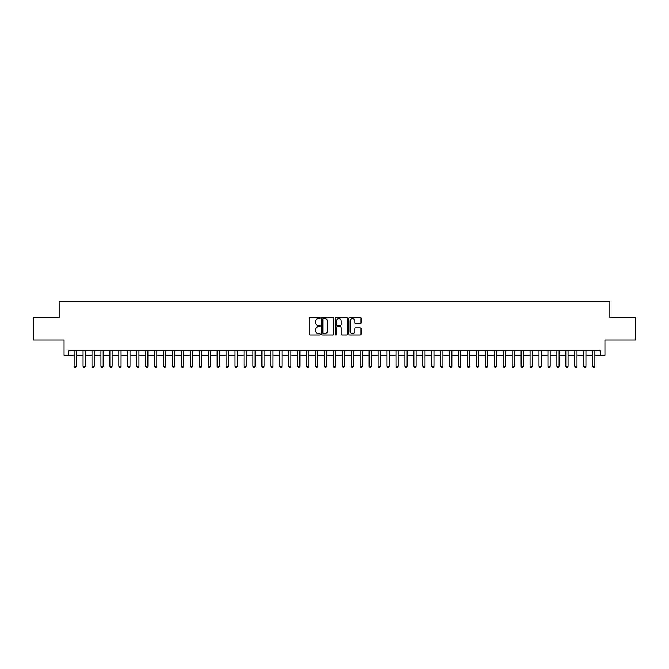 <?xml version="1.0" encoding="UTF-8"?>
<svg xmlns="http://www.w3.org/2000/svg" width="669" height="669" viewBox="0 0 669 669"><rect width="100%" height="100%" fill="white"/><g stroke="black" fill="none" stroke-linecap="round" stroke-linejoin="round"><path stroke-width="1" d="M320.2 317.984A0.61 0.61 0 0 0 319.581 317.365L310.257 317.365A0.878 0.878 0 0 0 309.379 318.243L309.379 334.04A0.878 0.878 0 0 0 310.257 334.918L319.581 334.918A0.61 0.61 0 0 0 320.2 334.299A0.61 0.61 0 0 0 319.581 333.689L318.377 333.689A2.81 2.81 0 0 1 315.567 330.879L315.567 329.566A2.81 2.81 0 0 1 318.377 326.756L319.581 326.756A0.61 0.61 0 0 0 320.2 326.138A0.61 0.61 0 0 0 319.581 325.527L318.377 325.527A2.81 2.81 0 0 1 315.567 322.717L315.567 321.404A2.81 2.81 0 0 1 318.377 318.595L319.581 318.595A0.61 0.61 0 0 0 320.2 317.984M360.148 323.553A0.878 0.878 0 0 0 361.026 322.675L361.026 318.243A0.878 0.878 0 0 0 360.148 317.365L349.787 317.365A0.878 0.878 0 0 0 348.917 318.243L348.917 334.04A0.878 0.878 0 0 0 349.787 334.918L360.148 334.918A0.878 0.878 0 0 0 361.026 334.04L361.026 328.688A0.878 0.878 0 0 0 360.148 327.81L355.716 327.81A0.878 0.878 0 0 0 354.838 328.688L354.838 331.339A2.35 2.35 0 0 1 352.488 333.689A2.35 2.35 0 0 1 350.138 331.339L350.138 320.944A2.35 2.35 0 0 1 352.488 318.595A2.35 2.35 0 0 1 354.838 320.944L354.838 322.675A0.878 0.878 0 0 0 355.716 323.553L360.148 323.553M68.539 355.197L68.539 350.723L600.461 350.723L600.461 355.197L604.935 355.197L604.935 339.994L635.55 339.994L635.55 317.65L609.852 317.65L609.852 301.56L59.148 301.56L59.148 317.65L33.45 317.65L33.45 339.994L64.065 339.994L64.065 355.197L74.125 355.197M333.731 318.243A0.878 0.878 0 0 0 332.853 317.365L322.5 317.365A0.878 0.878 0 0 0 321.622 318.243L321.622 334.04A0.878 0.878 0 0 0 322.5 334.918L332.853 334.918A0.878 0.878 0 0 0 333.731 334.04L333.731 318.243M336.147 317.365L346.5 317.365A0.878 0.878 0 0 1 347.378 318.243L347.378 334.04A0.878 0.878 0 0 1 346.5 334.918L342.068 334.918A0.878 0.878 0 0 1 341.19 334.04L341.19 327.634A0.878 0.878 0 0 0 340.312 326.756L337.377 326.756A0.878 0.878 0 0 0 336.499 327.634L336.499 334.299A0.61 0.61 0 0 1 335.88 334.918A0.61 0.61 0 0 1 335.269 334.299L335.269 318.243A0.878 0.878 0 0 1 336.147 317.365M76.358 355.197L83.065 355.197M85.297 355.197L92.004 355.197M94.237 355.197L100.944 355.197M103.185 355.197L109.883 355.197M112.124 355.197L118.823 355.197M121.064 355.197L127.762 355.197M130.003 355.197L136.702 355.197M138.943 355.197L145.641 355.197M147.882 355.197L154.589 355.197M156.822 355.197L163.529 355.197M165.761 355.197L172.468 355.197M174.701 355.197L181.408 355.197M183.641 355.197L190.347 355.197M192.58 355.197L199.287 355.197M201.52 355.197L208.226 355.197M210.459 355.197L217.166 355.197M219.399 355.197L226.105 355.197M228.338 355.197L235.045 355.197M237.278 355.197L243.984 355.197M246.217 355.197L252.924 355.197M255.157 355.197L261.863 355.197M264.096 355.197L270.803 355.197M273.036 355.197L279.742 355.197M281.975 355.197L288.682 355.197M290.915 355.197L297.621 355.197M299.854 355.197L306.561 355.197M308.802 355.197L315.5 355.197M317.742 355.197L324.44 355.197M326.681 355.197L333.379 355.197M335.621 355.197L342.319 355.197M344.56 355.197L351.258 355.197M353.5 355.197L360.198 355.197M362.439 355.197L369.146 355.197M371.379 355.197L378.085 355.197M380.318 355.197L387.025 355.197M389.258 355.197L395.964 355.197M398.197 355.197L404.904 355.197M407.137 355.197L413.843 355.197M416.076 355.197L422.783 355.197M425.016 355.197L431.722 355.197M433.955 355.197L440.662 355.197M442.895 355.197L449.601 355.197M451.834 355.197L458.541 355.197M460.774 355.197L467.48 355.197M469.713 355.197L476.42 355.197M478.653 355.197L485.36 355.197M487.592 355.197L494.299 355.197M496.532 355.197L503.239 355.197M505.471 355.197L512.178 355.197M514.411 355.197L521.118 355.197M523.359 355.197L530.057 355.197M532.298 355.197L538.997 355.197M541.238 355.197L547.936 355.197M550.177 355.197L556.876 355.197M559.117 355.197L565.815 355.197M568.056 355.197L574.763 355.197M576.996 355.197L583.702 355.197M585.935 355.197L592.642 355.197M594.875 355.197L600.461 355.197M323.462 318.595A0.61 0.61 0 0 0 322.851 319.205L322.851 333.07A0.61 0.61 0 0 0 323.462 333.689L324.741 333.689A2.81 2.81 0 0 0 327.542 330.879L327.542 321.404A2.81 2.81 0 0 0 324.741 318.595L323.462 318.595M341.19 320.986A2.35 2.35 0 0 0 338.84 318.636A2.35 2.35 0 0 0 336.499 320.986L336.499 324.649A0.878 0.878 0 0 0 337.377 325.527L340.312 325.527A0.878 0.878 0 0 0 341.19 324.649L341.19 320.986M76.358 350.723L76.358 366.278L74.125 366.278L74.125 350.723M76.358 366.278L75.689 367.44L74.794 367.44L74.125 366.278M85.297 350.723L85.297 366.278L83.065 366.278L83.065 350.723M85.297 366.278L84.629 367.44L83.734 367.44L83.065 366.278M94.237 350.723L94.237 366.278L92.004 366.278L92.004 350.723M94.237 366.278L93.568 367.44L92.673 367.44L92.004 366.278M103.185 350.723L103.185 366.278L100.944 366.278L100.944 350.723M103.185 366.278L102.508 367.44L101.613 367.44L100.944 366.278M112.124 350.723L112.124 366.278L109.883 366.278L109.883 350.723M112.124 366.278L111.447 367.44L110.552 367.44L109.883 366.278M121.064 350.723L121.064 366.278L118.823 366.278L118.823 350.723M121.064 366.278L120.387 367.44L119.5 367.44L118.823 366.278M130.003 350.723L130.003 366.278L127.762 366.278L127.762 350.723M130.003 366.278L129.326 367.44L128.44 367.44L127.762 366.278M138.943 350.723L138.943 366.278L136.702 366.278L136.702 350.723M138.943 366.278L138.274 367.44L137.379 367.44L136.702 366.278M147.882 350.723L147.882 366.278L145.641 366.278L145.641 350.723M147.882 366.278L147.213 367.44L146.319 367.44L145.641 366.278M156.822 350.723L156.822 366.278L154.589 366.278L154.589 350.723M156.822 366.278L156.153 367.44L155.258 367.44L154.589 366.278M165.761 350.723L165.761 366.278L163.529 366.278L163.529 350.723M165.761 366.278L165.092 367.44L164.198 367.44L163.529 366.278M174.701 350.723L174.701 366.278L172.468 366.278L172.468 350.723M174.701 366.278L174.032 367.44L173.137 367.44L172.468 366.278M183.641 350.723L183.641 366.278L181.408 366.278L181.408 350.723M183.641 366.278L182.972 367.44L182.077 367.44L181.408 366.278M192.58 350.723L192.58 366.278L190.347 366.278L190.347 350.723M192.58 366.278L191.911 367.44L191.016 367.44L190.347 366.278M201.52 350.723L201.52 366.278L199.287 366.278L199.287 350.723M201.52 366.278L200.851 367.44L199.956 367.44L199.287 366.278M210.459 350.723L210.459 366.278L208.226 366.278L208.226 350.723M210.459 366.278L209.79 367.44L208.895 367.44L208.226 366.278M219.399 350.723L219.399 366.278L217.166 366.278L217.166 350.723M219.399 366.278L218.73 367.44L217.835 367.44L217.166 366.278M228.338 350.723L228.338 366.278L226.105 366.278L226.105 350.723M228.338 366.278L227.669 367.44L226.774 367.44L226.105 366.278M237.278 350.723L237.278 366.278L235.045 366.278L235.045 350.723M237.278 366.278L236.609 367.44L235.714 367.44L235.045 366.278M246.217 350.723L246.217 366.278L243.984 366.278L243.984 350.723M246.217 366.278L245.548 367.44L244.653 367.44L243.984 366.278M255.157 350.723L255.157 366.278L252.924 366.278L252.924 350.723M255.157 366.278L254.488 367.44L253.593 367.44L252.924 366.278M264.096 350.723L264.096 366.278L261.863 366.278L261.863 350.723M264.096 366.278L263.427 367.44L262.532 367.44L261.863 366.278M273.036 350.723L273.036 366.278L270.803 366.278L270.803 350.723M273.036 366.278L272.367 367.44L271.472 367.44L270.803 366.278M281.975 350.723L281.975 366.278L279.742 366.278L279.742 350.723M281.975 366.278L281.306 367.44L280.411 367.44L279.742 366.278M290.915 350.723L290.915 366.278L288.682 366.278L288.682 350.723M290.915 366.278L290.246 367.44L289.351 367.44L288.682 366.278M299.854 350.723L299.854 366.278L297.621 366.278L297.621 350.723M299.854 366.278L299.185 367.44L298.29 367.44L297.621 366.278M308.802 350.723L308.802 366.278L306.561 366.278L306.561 350.723M308.802 366.278L308.125 367.44L307.23 367.44L306.561 366.278M317.742 350.723L317.742 366.278L315.5 366.278L315.5 350.723M317.742 366.278L317.064 367.44L316.169 367.44L315.5 366.278M326.681 350.723L326.681 366.278L324.44 366.278L324.44 350.723M326.681 366.278L326.004 367.44L325.117 367.44L324.44 366.278M335.621 350.723L335.621 366.278L333.379 366.278L333.379 350.723M335.621 366.278L334.943 367.44L334.057 367.44L333.379 366.278M344.56 350.723L344.56 366.278L342.319 366.278L342.319 350.723M344.56 366.278L343.883 367.44L342.996 367.44L342.319 366.278M353.5 350.723L353.5 366.278L351.258 366.278L351.258 350.723M353.5 366.278L352.831 367.44L351.936 367.44L351.258 366.278M362.439 350.723L362.439 366.278L360.198 366.278L360.198 350.723M362.439 366.278L361.77 367.44L360.875 367.44L360.198 366.278M371.379 350.723L371.379 366.278L369.146 366.278L369.146 350.723M371.379 366.278L370.71 367.44L369.815 367.44L369.146 366.278M380.318 350.723L380.318 366.278L378.085 366.278L378.085 350.723M380.318 366.278L379.649 367.44L378.754 367.44L378.085 366.278M389.258 350.723L389.258 366.278L387.025 366.278L387.025 350.723M389.258 366.278L388.589 367.44L387.694 367.44L387.025 366.278M398.197 350.723L398.197 366.278L395.964 366.278L395.964 350.723M398.197 366.278L397.528 367.44L396.633 367.44L395.964 366.278M407.137 350.723L407.137 366.278L404.904 366.278L404.904 350.723M407.137 366.278L406.468 367.44L405.573 367.44L404.904 366.278M416.076 350.723L416.076 366.278L413.843 366.278L413.843 350.723M416.076 366.278L415.407 367.44L414.512 367.44L413.843 366.278M425.016 350.723L425.016 366.278L422.783 366.278L422.783 350.723M425.016 366.278L424.347 367.44L423.452 367.44L422.783 366.278M433.955 350.723L433.955 366.278L431.722 366.278L431.722 350.723M433.955 366.278L433.286 367.44L432.391 367.44L431.722 366.278M442.895 350.723L442.895 366.278L440.662 366.278L440.662 350.723M442.895 366.278L442.226 367.44L441.331 367.44L440.662 366.278M451.834 350.723L451.834 366.278L449.601 366.278L449.601 350.723M451.834 366.278L451.165 367.44L450.27 367.44L449.601 366.278M460.774 350.723L460.774 366.278L458.541 366.278L458.541 350.723M460.774 366.278L460.105 367.44L459.21 367.44L458.541 366.278M469.713 350.723L469.713 366.278L467.48 366.278L467.48 350.723M469.713 366.278L469.044 367.44L468.149 367.44L467.48 366.278M478.653 350.723L478.653 366.278L476.42 366.278L476.42 350.723M478.653 366.278L477.984 367.44L477.089 367.44L476.42 366.278M487.592 350.723L487.592 366.278L485.36 366.278L485.36 350.723M487.592 366.278L486.923 367.44L486.029 367.44L485.36 366.278M496.532 350.723L496.532 366.278L494.299 366.278L494.299 350.723M496.532 366.278L495.863 367.44L494.968 367.44L494.299 366.278M505.471 350.723L505.471 366.278L503.239 366.278L503.239 350.723M505.471 366.278L504.802 367.44L503.908 367.44L503.239 366.278M514.411 350.723L514.411 366.278L512.178 366.278L512.178 350.723M514.411 366.278L513.742 367.44L512.847 367.44L512.178 366.278M523.359 350.723L523.359 366.278L521.118 366.278L521.118 350.723M523.359 366.278L522.681 367.44L521.787 367.44L521.118 366.278M532.298 350.723L532.298 366.278L530.057 366.278L530.057 350.723M532.298 366.278L531.621 367.44L530.726 367.44L530.057 366.278M541.238 350.723L541.238 366.278L538.997 366.278L538.997 350.723M541.238 366.278L540.56 367.44L539.674 367.44L538.997 366.278M550.177 350.723L550.177 366.278L547.936 366.278L547.936 350.723M550.177 366.278L549.5 367.44L548.613 367.44L547.936 366.278M559.117 350.723L559.117 366.278L556.876 366.278L556.876 350.723M559.117 366.278L558.448 367.44L557.553 367.44L556.876 366.278M568.056 350.723L568.056 366.278L565.815 366.278L565.815 350.723M568.056 366.278L567.387 367.44L566.492 367.44L565.815 366.278M576.996 350.723L576.996 366.278L574.763 366.278L574.763 350.723M576.996 366.278L576.327 367.44L575.432 367.44L574.763 366.278M585.935 350.723L585.935 366.278L583.702 366.278L583.702 350.723M585.935 366.278L585.266 367.44L584.371 367.44L583.702 366.278M594.875 350.723L594.875 366.278L592.642 366.278L592.642 350.723M594.875 366.278L594.206 367.44L593.311 367.44L592.642 366.278"/></g></svg>
